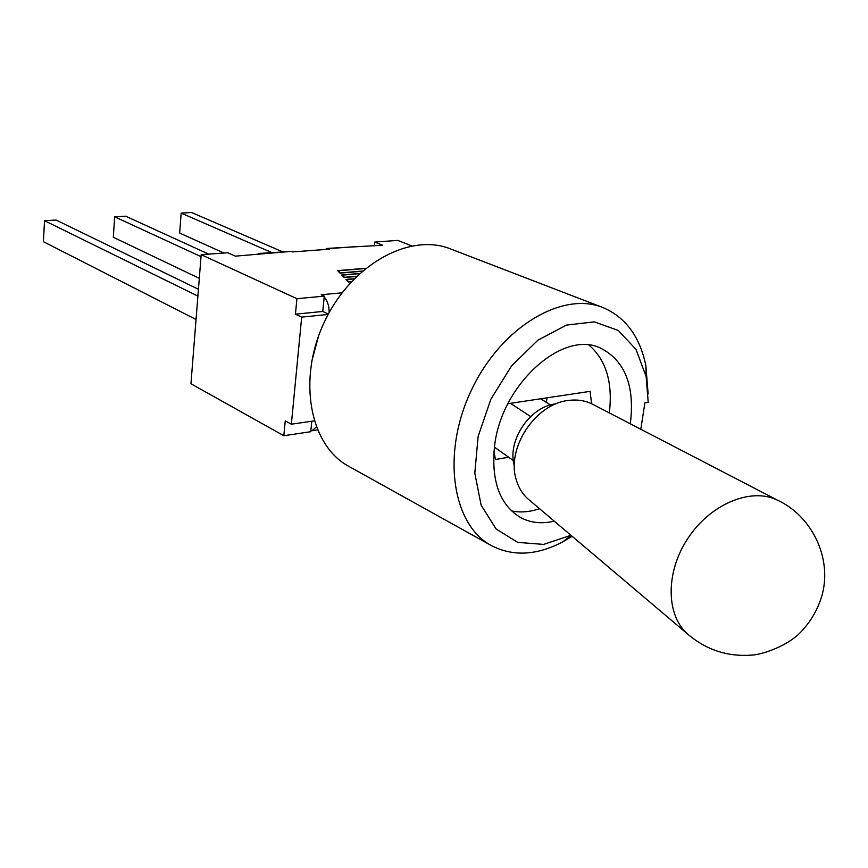 <?xml version="1.0" encoding="UTF-8"?>
<svg xmlns="http://www.w3.org/2000/svg" width="868" height="868" viewBox="0 0 868 868"><rect width="100%" height="100%" fill="white"/><g stroke="black" fill="none" stroke-linecap="round" stroke-linejoin="round"><path stroke-width="1.3" d="M196.038 319.489L43.4 241.695L44.528 220.689L56.116 220.049L198.436 289.272M197.893 296.096L44.528 220.689M199.304 278.357L113.317 237.268L114.652 216.805L125.643 216.186L208.678 254.129M201.018 256.646L114.652 216.805M223.922 253.022L179.665 233.058L181.173 213.105L191.611 212.53L282.404 251.72M271.662 252.512L181.173 213.105M311.796 421.23L310.744 431.711L283.836 435.736L190.949 383.764L201.181 254.671L227.763 252.74L235.347 256.147L291.377 251.384L259.076 253.445M648.146 394.007L645.846 365.591C639.868 336.61 625.6 317.276 603.043 307.597L450.709 248.997C409.967 232.288 351.149 264.545 324.404 321.919C297.203 379.088 309.692 445.154 348.426 466.149L491.028 545.386C512.793 556.757 536.728 555.563 562.833 541.816L572.099 536.272M507.899 403.707L590.088 391.359L591.618 403.761M508.648 457.208L495.465 459.519L493.946 451.751M546.319 402.361L547.09 397.815M589.046 345.171C606.179 360.046 612.938 382.625 609.325 412.918M539.516 508.702C529.762 512.022 520.431 512.771 511.523 510.926M603.043 307.597C562.171 290.693 500.706 327.377 471.248 390.502C441.335 453.4 452.087 524.38 491.028 545.386M570.927 535.285L543.596 544.41L517.729 542.381L496.073 528.97L481.122 505.143L474.807 473.158L478.127 436.441L490.876 399.204L511.621 365.829L537.878 340.191L566.522 325.077L594.298 321.865L618.244 330.437L636.038 349.468L646.15 376.636L648.212 402.34L644.891 402.871L640.812 429.259M554.229 521.147C541.979 524.088 530.825 522.927 520.778 517.675C499.903 505.111 491.147 481.404 494.51 446.564C500.901 384.849 562.757 329.276 600.634 348.144C625.101 360.795 634.985 386.01 630.298 423.812M555.921 403.848C529.86 406.376 506.717 441.02 514.399 465.986M777.978 500.424L592.464 404.173C585.314 400.56 577.372 399.313 568.649 400.43C535.263 403.598 505.719 448.799 516.417 480.264C518.945 488.608 523.328 495.281 529.567 500.272L687.217 633.683M778.292 500.597L777.327 500.109C751.004 487.067 710.187 504.091 687.738 538.583C665.018 572.902 665.951 616.573 688.704 634.964M494.434 447.15L513.368 460.55M510.471 403.327L530.608 416.542M540.677 398.781L550.464 404.987M257.243 254.519L258.751 253.467L260.14 253.684M325.359 249.474L326.943 248.432L329.59 249.159L292.592 251.904L291.377 251.384M342.057 292.809L321.203 294.74L324.285 296.129L322.755 311.449L328.386 314.042M324.198 296.986C327.54 300.914 329.189 306.133 329.156 312.632M311.547 362.064L318.697 335.612M328.18 314.433L301.684 317.124L291.355 424.202L285.257 420.861L283.836 435.736M314.162 420.882L291.355 424.202M374.325 245.839L374.726 242.074L382.614 245.232L327.279 248.411M316.31 427.132L312.057 430.723L310.831 430.897M365.428 268.505L338.39 270.762L338.325 271.358M338.39 270.762L340.397 273.105M340.419 272.899L362.401 271.044M359.461 273.67L342.524 275.123L342.459 275.72M342.524 275.123L344.563 277.51M344.585 277.293L356.726 276.252M354.057 278.91L346.723 279.55L346.657 280.158M346.723 279.55L348.795 281.981M348.817 281.764L351.562 281.525M362.14 271.272L340.017 273.138L337.63 270.621L365.71 268.277M356.498 276.48L344.184 277.543L341.753 274.982L359.71 273.442M351.345 281.753L348.415 282.013L345.952 279.409L354.285 278.682M322.755 311.449L295.435 314.183L301.684 317.124M295.435 314.183L296.921 298.69L324.285 296.129M374.726 242.074L397.783 240.403L411.725 245.872M201.181 254.671L296.921 298.69M328.364 248.649L357.898 246.469M646.15 376.636L645.846 365.591M571.035 535.361L562.833 541.816M777.327 500.109C811.721 515.798 831.935 557.495 822.343 594.146C818.329 608.696 811.016 621.477 800.404 632.49C786.896 646.465 761.258 654.96 751.124 655.145C727.688 656.783 706.888 650.056 688.704 634.975M317.428 429.92L312.057 430.723"/></g></svg>
